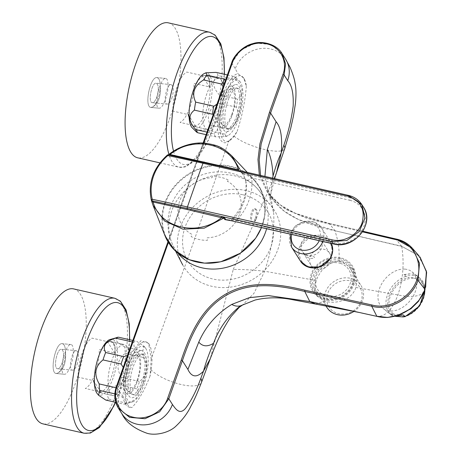 <?xml version="1.0" encoding="UTF-8"?>
<svg xmlns="http://www.w3.org/2000/svg" width="457" height="457" viewBox="0 0 457 457"><rect width="100%" height="100%" fill="white"/><g stroke="black" fill="none" stroke-linecap="round" stroke-linejoin="round"><path stroke-width="0.34" stroke-dasharray="2.29 1.71" d="M100.711 391.957L99.352 392.523C97.764 392.049 96.113 389.078 94.388 383.623C96.113 389.078 97.764 392.049 99.352 392.523L112.753 395.568A26.14 9.054 -77.2 0 1 110.194 393.528A26.14 9.054 -77.2 0 1 109.937 367.12A26.14 9.054 -77.2 0 1 121.905 344.915A26.14 9.054 -77.2 0 1 124.333 344.589A26.14 9.054 -77.2 0 1 127.372 372.084A26.14 9.054 -77.2 0 1 112.753 395.568L99.352 392.523L100.711 391.957L93.542 380.652L78.164 377.156A26.14 9.054 -77.2 0 1 92.063 338.134L107.435 341.63L114.604 352.935C115.918 346.412 114.696 342.619 110.931 341.545L107.435 341.63L110.931 341.545L124.333 344.589L110.931 341.545C114.696 342.619 115.918 346.412 114.604 352.935L99.232 349.445A26.14 9.054 -77.2 0 1 85.333 388.467L100.711 391.957M65.505 352.89C65.557 347.246 64.471 344.172 62.232 343.681C55.32 342.293 49.139 373.558 56.337 373.512L58.427 372.763C63.82 368.896 66.179 362.275 65.505 352.89C65.557 347.246 64.471 344.172 62.232 343.681C55.32 342.293 49.139 373.558 56.337 373.512L58.427 372.763C62.512 368.89 64.871 362.264 65.505 352.89C66.179 362.275 63.82 368.896 58.427 372.763C62.512 368.89 64.871 362.264 65.505 352.89M73.274 350.456C73.166 346.743 72.406 344.761 70.989 344.515C65.317 343.241 58.307 374.432 64.3 374.266L64.814 374.226C68.561 374.157 74.011 358.796 73.274 350.456M62.112 363.058C64.266 355.46 64.049 350.862 61.467 349.251C56.948 348.343 52.909 368.776 57.611 368.742C59.199 368.69 60.695 366.794 62.112 363.058C64.266 355.46 64.049 350.862 61.467 349.251C56.948 348.343 52.909 368.776 57.611 368.742C59.199 368.69 60.695 366.794 62.112 363.058M77.062 364.48C79.21 356.883 78.998 352.278 76.41 350.673C71.898 349.759 67.853 370.199 72.56 370.164C74.148 370.113 75.645 368.216 77.062 364.48M195.447 125.898L194.088 126.463C192.506 125.989 190.849 123.024 189.129 117.563C190.849 123.024 192.506 125.989 194.088 126.463L207.489 129.508A26.14 9.054 -77.2 0 1 204.93 127.469A26.14 9.054 -77.2 0 1 204.679 101.06A26.14 9.054 -77.2 0 1 216.647 78.855A26.14 9.054 -77.2 0 1 219.074 78.53A26.14 9.054 -77.2 0 1 222.113 106.03A26.14 9.054 -77.2 0 1 207.489 129.508L194.088 126.463L195.447 125.898L188.278 114.593L172.906 111.097A26.14 9.054 -77.2 0 1 186.799 72.075L202.177 75.571L209.346 86.876C210.66 80.352 209.432 76.559 205.673 75.485L202.177 75.571L205.673 75.485L219.074 78.53L205.673 75.485C209.432 76.559 210.66 80.352 209.346 86.876L193.968 83.385A26.14 9.054 -77.2 0 1 180.075 122.407L195.447 125.898M160.241 86.83C160.298 81.186 159.207 78.113 156.974 77.621C150.062 76.233 143.881 107.504 151.073 107.452L153.169 106.704C158.562 102.836 160.921 96.216 160.241 86.83C160.298 81.186 159.207 78.113 156.974 77.621C150.062 76.233 143.881 107.504 151.073 107.452L153.169 106.704C157.254 102.831 159.613 96.204 160.241 86.83C160.921 96.216 158.562 102.836 153.169 106.704C157.254 102.831 159.613 96.204 160.241 86.83M168.016 84.402C167.908 80.683 167.142 78.701 165.725 78.455C160.059 77.182 153.044 108.372 159.036 108.206L159.55 108.166C163.303 108.098 168.747 92.737 168.016 84.402M156.848 96.998C159.002 89.401 158.785 84.802 156.203 83.191C151.684 82.283 147.645 102.716 152.352 102.688C153.935 102.631 155.437 100.74 156.848 96.998C159.002 89.401 158.785 84.802 156.203 83.191C151.684 82.283 147.645 102.716 152.352 102.688C153.935 102.631 155.437 100.74 156.848 96.998M171.798 98.421C173.951 90.823 173.734 86.224 171.152 84.614C166.634 83.7 162.595 104.139 167.296 104.105C168.884 104.053 170.387 102.157 171.798 98.421M193.317 90.846A25.878 8.963 -77.2 0 1 210.077 85.882A25.878 8.963 -77.2 0 1 195.756 126.086A25.878 8.963 -77.2 0 1 193.317 90.846M168.365 22.85A69.201 23.97 -77.2 0 1 170.141 117.323A69.201 23.97 -77.2 0 1 137.7 157.814M98.581 356.906A25.878 8.963 -77.2 0 1 115.335 351.941A25.878 8.963 -77.2 0 1 101.02 392.146A25.878 8.963 -77.2 0 1 98.581 356.906M73.628 288.91A69.201 23.97 -77.2 0 1 75.405 383.377A69.201 23.97 -77.2 0 1 42.964 423.873M227.375 74.948L234.195 76.502L235.366 77.142L234.064 79.164L224.958 79.238M196.624 132.136L197.927 130.114L207.032 130.039A32.127 11.128 102.8 0 0 210.34 125.235C206.176 116.267 208.809 108.875 218.235 103.065A32.127 11.128 102.8 0 0 219.497 95.039L237.583 99.152C243.941 94.233 243.49 87.755 236.24 79.718A32.127 11.128 102.8 0 0 235.304 77.873A32.127 11.128 102.8 0 0 234.195 76.502M219.497 95.039C212.242 87.03 211.797 80.552 218.149 75.611L236.24 79.718M210.34 125.235L228.426 129.342C237.869 123.464 240.502 116.078 236.32 107.172A32.127 11.128 102.8 0 0 237.583 99.152M218.235 103.065L236.32 107.172M206.107 134.666L215.881 136.889L226.038 136.5L225.118 134.147A32.127 11.128 102.8 0 0 228.426 129.342M207.032 130.039L225.118 134.147M207.015 132.119L213.842 133.667A32.127 11.128 102.8 0 0 215.881 136.889M212.494 114.233C219.748 122.248 220.194 128.72 213.842 133.667M223.159 86.79L222.753 96.301L216.847 104.504M191.757 127.297A28.671 9.928 102.8 0 0 207.895 111.799A28.671 9.928 102.8 0 0 209.78 75.428A28.671 9.928 102.8 0 0 203.931 73.731M218.149 75.611A32.127 11.128 102.8 0 0 217.218 73.76A32.127 11.128 102.8 0 0 216.11 72.389M240.531 82.414A28.671 9.928 102.8 0 0 240.233 81.98A28.671 9.928 102.8 0 0 221.685 105.933A28.671 9.928 102.8 0 0 228.066 135.546A28.671 9.928 102.8 0 0 240.925 110.897A28.671 9.928 102.8 0 0 240.531 82.414M237.332 117.54A24.124 8.357 -77.2 0 1 224.41 130.719A24.124 8.357 -77.2 0 1 223.222 106.281A24.124 8.357 -77.2 0 1 234.852 84.756A24.124 8.357 -77.2 0 1 241.01 93.879A24.124 8.357 -77.2 0 1 237.332 117.54M232.105 115.398A21.268 7.369 102.8 0 0 235.349 94.536A21.268 7.369 102.8 0 0 229.922 86.493A21.268 7.369 102.8 0 0 219.663 105.47A21.268 7.369 102.8 0 0 220.714 127.017A21.268 7.369 102.8 0 0 232.105 115.398M116.009 387.747L117.323 388.05A32.127 11.128 102.8 0 0 117.769 394.54C126.618 399.309 128.657 402.526 123.881 404.177A32.127 11.128 102.8 0 0 124.31 404.171A32.127 11.128 102.8 0 0 126.966 403.263C137.06 400.024 140.362 395.231 136.86 388.878A32.127 11.128 102.8 0 0 139.494 381.475C147.56 375.031 148.816 367.022 143.281 357.454A32.127 11.128 102.8 0 0 142.83 350.965L143.909 346.12L136.717 341.328A32.127 11.128 102.8 0 0 133.633 342.242L134.455 349.382L127.469 355.517M123.23 367.422L123.864 379.121L117.323 388.05M132.302 341.939L133.633 342.242M105.796 400.069A32.127 11.128 102.8 0 0 108.88 399.15C105.367 392.82 108.663 388.027 118.774 384.771A32.127 11.128 102.8 0 0 121.408 377.368C115.861 367.828 117.123 359.825 125.189 353.347A32.127 11.128 102.8 0 0 124.744 346.857L142.83 350.965M124.744 346.857C115.895 342.082 113.856 338.871 118.631 337.22M132.833 340.442L136.717 341.328M121.408 377.368L139.494 381.475M125.189 353.347L143.281 357.454M108.88 399.15L126.966 403.263M118.774 384.771L136.86 388.878M114.85 393.877L117.769 394.54M115.747 402.326L123.881 404.177M97.021 393.357A28.671 9.928 102.8 0 0 115.564 369.405A28.671 9.928 102.8 0 0 109.189 339.791M129.542 363.012A28.671 9.928 102.8 0 0 125.247 391.969A28.671 9.928 102.8 0 0 133.324 401.606A28.671 9.928 102.8 0 0 146.314 376.391A28.671 9.928 102.8 0 0 145.492 348.04A28.671 9.928 102.8 0 0 129.542 363.012M144.338 352.553A24.124 8.357 -77.2 0 1 143.035 382.32A24.124 8.357 -77.2 0 1 129.674 396.779A24.124 8.357 -77.2 0 1 128.486 372.341A24.124 8.357 -77.2 0 1 140.116 350.816A24.124 8.357 -77.2 0 1 144.338 352.553M138.905 354.084A21.268 7.369 102.8 0 0 135.181 352.553A21.268 7.369 102.8 0 0 124.927 371.53A21.268 7.369 102.8 0 0 125.972 393.077A21.268 7.369 102.8 0 0 137.757 380.333A21.268 7.369 102.8 0 0 138.905 354.084M238.44 169.873L241.599 172.706C242.61 172.346 244.164 175.728 246.249 182.834L245.82 181.909C246.98 195.042 242.616 207.158 232.727 218.252C231.55 219.931 229.534 220.405 226.666 219.674L236.56 220.554L232.733 218.257L233.213 219.446L231.71 220.822M151.547 200.697L151.33 200.166A47.037 41.724 -32.4 0 1 167.336 155.214L167.553 155.751L183.32 146.383L201.034 143.081L217.96 146.36L231.91 156.014M241.599 172.706L240.953 171.763L237.931 170.358L221.542 166.554M333.656 243.981A1.977 0.685 102.8 0 0 334.581 242.827L236.56 220.554A56.274 49.916 -32.4 0 0 251.721 177.99C249.893 176.116 242.164 173.757 242.187 173.243L349.885 197.715A1.977 0.685 -77.2 0 1 349.742 200.257L251.721 177.99L245.82 181.903C246.06 180.475 243.798 175.265 242.798 174.174L241.736 172.986C242.204 173.483 242.204 173.483 241.736 172.986M240.365 171.232A0.988 0.834 -39.8 0 0 240.953 171.763M168.125 154.883L167.553 155.751L168.673 154.729L168.125 154.883A1.382 1.268 -22.5 0 0 167.336 155.214M238.108 170.318A0.988 0.303 -76.3 0 1 237.931 170.41A0.988 0.303 -76.3 0 1 237.851 170.335L348.457 195.465L349.885 197.715A25.706 22.799 -32.4 0 1 363.378 207.01M239.411 214.55A32.624 28.94 147.6 0 1 207.187 237.794A51.407 13.139 -91.9 0 0 207.467 240.279A34.601 30.693 147.6 0 1 191.157 236.572A51.407 21.262 118.4 0 1 191.809 234.298A32.624 28.94 147.6 0 1 179.721 200.989A32.624 28.94 147.6 0 1 211.951 177.744A51.407 13.139 88.1 0 1 212.516 176.591A34.601 30.693 147.6 0 1 228.826 180.298A51.407 21.262 -61.6 0 0 227.323 181.235A32.624 28.94 147.6 0 1 239.411 214.55M180.212 227.363A53.36 47.328 147.6 0 1 223.125 190.535A53.36 47.328 147.6 0 1 272.703 207.832A53.36 47.328 147.6 0 1 254.366 278.427A53.36 47.328 147.6 0 1 182.691 264.894A53.36 47.328 147.6 0 1 180.212 227.363M419.103 256.006L401.674 246.22L335.084 230.774L401.76 246.443L418.029 255.017L426.341 270.898M401.76 246.443L395.688 238.96L328.943 223.307C315.753 220.702 303.197 216.755 291.275 211.46C282.015 207.152 274.383 200.994 268.379 192.974L280.244 204.873L295.256 213.31L329.023 223.353L328.48 223.879L306.093 218.035L285.345 209.157L268.533 194.785L259.37 175.151M339.008 260.987L341.63 261.261L353.884 270.07L356.934 278.581L355.872 287.459C352.261 299.906 335.512 304.75 324.738 301.06L316.672 295.525L314.782 288.984L316.187 280.507C320.877 268.836 328.486 262.329 339.008 260.987C339.962 243.924 336.055 235.509 335.084 230.774C307.024 224.855 280.684 215.413 270.55 195.487L273.223 199.823L284.071 211.054L298.684 219.628L335.021 230.636L329.023 223.353M151.187 358.905L150.05 376.002A33.612 11.642 102.8 0 0 149.553 345.086A33.612 11.642 102.8 0 0 128.314 367.194A33.612 11.642 102.8 0 0 131.936 407.478C127.28 407.924 124.321 404.314 123.047 396.642L124.35 375.054L131.325 353.135L140.842 340.699L148.616 343.35L151.187 358.905L190.472 250.904L228.694 141.236C220.577 147.491 215.327 133.707 218.28 113.913C220.765 94.342 230.694 74.074 238.006 73.794L243.781 78.09L246.346 86.162A33.612 11.642 102.8 0 0 244.289 79.032A33.612 11.642 102.8 0 0 221.828 105.961A33.612 11.642 102.8 0 0 230.448 139.956A33.612 11.642 102.8 0 0 237.074 131.61L233.898 136.049L228.694 141.236L230.448 139.956M150.05 376.002C144.549 390.261 138.505 400.755 131.936 407.478M246.346 86.162C245.129 101.328 242.039 116.478 237.074 131.61M339.991 258.668A22.53 19.982 -32.4 0 0 316.061 267.351A22.53 19.982 -32.4 0 0 313.765 290.938A22.53 19.982 -32.4 0 0 343.493 295.753A22.53 19.982 -32.4 0 0 351.816 266.814A22.53 19.982 -32.4 0 0 339.991 258.668M260.587 175.425L268.368 192.963L273.223 199.823M401.732 246.294C404.388 263.049 403.114 279.278 397.916 294.976C392.215 309.88 385.171 317.004 376.785 316.353M315.758 304.082L324.738 301.06M243.044 194.785A46.957 41.656 147.6 0 1 257.748 266.425A46.957 41.656 147.6 0 1 183.343 249.522A46.957 41.656 147.6 0 1 243.044 194.785M316.187 280.507L264.654 271.23L254.006 293.257L242.661 304.956M273.646 212.522C274.668 230.397 271.675 249.968 264.654 271.23C253.464 269.944 242.993 269.362 233.241 269.47L210.249 358.751M123.047 396.642L116.375 386.868L231.676 63.066L240.833 50.07L255.457 43.129L270.852 44.478L282.118 53.675M272.549 178.144L270.11 199.806L273.646 212.516L270.55 195.487L267.596 188.832L264.923 176.408M233.241 269.47L276.531 172.603M285.711 59.341A28.671 25.432 147.6 0 0 270.653 48.973A28.671 25.432 -32.4 0 0 235.269 68.733L238.006 73.794M137.077 380.435A18.406 6.375 102.8 0 0 139.893 362.527A18.406 6.375 102.8 0 0 135.323 355.38A18.406 6.375 102.8 0 0 126.315 371.844A18.406 6.375 102.8 0 0 127.32 390.586A18.406 6.375 102.8 0 0 137.077 380.435M141.761 382.286A20.759 7.192 102.8 0 0 141.23 353.947A20.759 7.192 102.8 0 0 139.779 354.021A20.759 7.192 102.8 0 0 129.617 372.598A20.759 7.192 102.8 0 0 130.759 393.74A20.759 7.192 102.8 0 0 132.033 394.437A20.759 7.192 102.8 0 0 141.761 382.286M143.572 382.698A20.759 7.192 102.8 0 0 143.041 354.358A20.759 7.192 102.8 0 0 131.427 373.009A20.759 7.192 102.8 0 0 133.838 394.848A20.759 7.192 102.8 0 0 143.572 382.698M231.819 114.376A18.406 6.375 102.8 0 0 234.635 96.467A18.406 6.375 102.8 0 0 230.06 89.321A18.406 6.375 102.8 0 0 221.051 105.79A18.406 6.375 102.8 0 0 222.062 124.527A18.406 6.375 102.8 0 0 231.819 114.376M236.503 116.227A20.759 7.192 102.8 0 0 235.972 87.887A20.759 7.192 102.8 0 0 234.521 87.961A20.759 7.192 102.8 0 0 224.358 106.538A20.759 7.192 102.8 0 0 225.495 127.68A20.759 7.192 102.8 0 0 226.769 128.377A20.759 7.192 102.8 0 0 236.503 116.227M238.314 116.638A20.759 7.192 102.8 0 0 237.777 88.298A20.759 7.192 102.8 0 0 226.169 106.949A20.759 7.192 102.8 0 0 228.58 128.788A20.759 7.192 102.8 0 0 238.314 116.638M403.862 274.811L416.87 275.794A23.33 16.555 -51.6 0 0 410.872 273.88A23.33 16.555 -51.6 0 0 403.862 274.811L405.845 276.382L409.352 277.325A22.342 15.852 -51.6 0 0 389.136 295.839A22.342 15.852 -51.6 0 0 395.459 316.347L391.946 315.404L389.964 313.833A23.33 16.555 -51.6 0 0 397.087 315.787M403.337 316.941A22.342 15.852 -51.6 0 0 423.553 298.432A22.342 15.852 -51.6 0 0 417.23 277.919L418.852 277.365L416.87 275.794M417.23 277.919L409.352 277.325M404.868 269.116A23.33 16.555 -51.6 0 0 381.549 284.077A23.33 16.555 -51.6 0 0 382.909 308.321A23.33 16.555 -51.6 0 0 410.38 300.34A23.33 16.555 -51.6 0 0 411.917 271.772A23.33 16.555 -51.6 0 0 404.868 269.116M405.845 276.382A23.33 16.555 -51.6 0 0 387.73 294.217A23.33 16.555 -51.6 0 0 390.895 314.662L391.946 315.404A23.33 16.555 -51.6 0 1 390.895 314.662L382.909 308.321M413.482 278.342A21.256 15.081 -51.6 0 0 389.118 305.876A21.256 15.081 -51.6 0 0 417.475 308.012A21.256 15.081 -51.6 0 0 413.482 278.342M402.971 314.81L389.964 313.833M256.446 218.52C257.805 213.705 257.605 210.551 255.851 209.06C252.647 207.518 249.705 221.245 253.047 222.159C254.269 222.433 255.406 221.222 256.446 218.52M255.417 218.138C256.777 213.322 256.577 210.163 254.823 208.678C251.618 207.13 248.677 220.862 252.018 221.771C253.241 222.045 254.378 220.834 255.417 218.138M351.37 281.124A18.291 16.224 147.6 0 1 355.1 309.526A18.291 16.224 147.6 0 1 326.846 301.089A18.291 16.224 147.6 0 1 351.37 281.124M326.835 307.327A20.268 17.977 147.6 0 1 329.32 285.602A20.268 17.977 147.6 0 1 351.627 278.61A20.268 17.977 147.6 0 1 361.064 285.625A20.268 17.977 147.6 0 1 354.032 311.36M341.202 262.164A20.268 17.977 -32.4 0 0 318.889 269.156A20.268 17.977 -32.4 0 0 316.404 290.88A20.268 17.977 -32.4 0 0 343.144 295.211A20.268 17.977 -32.4 0 0 350.639 269.173A20.268 17.977 -32.4 0 0 341.202 262.164M315.758 235.635A11.071 9.82 147.6 0 1 320.917 239.462A11.071 9.82 147.6 0 1 319.557 251.333A11.071 9.82 147.6 0 1 307.367 255.155A11.071 9.82 147.6 0 1 302.214 251.321A11.071 9.82 147.6 0 1 303.568 239.451A11.071 9.82 147.6 0 1 315.758 235.635M311.257 256.531L307.864 255.909L304.059 253.938L306.344 256.657L309.326 258.222L312.497 258.491L314.09 257.971C314.896 257.314 314.622 256.885 313.279 256.691L311.257 256.531M316.118 268.956A11.071 9.82 -32.4 0 0 328.309 265.134A11.071 9.82 -32.4 0 0 329.668 253.264A11.071 9.82 -32.4 0 0 315.056 250.899A11.071 9.82 -32.4 0 0 310.966 265.123A11.071 9.82 -32.4 0 0 316.118 268.956M341.43 260.644A21.536 19.103 147.6 0 1 345.823 294.091A21.536 19.103 147.6 0 1 312.554 284.151A21.536 19.103 147.6 0 1 341.43 260.644M340.271 263.335A18.486 16.401 147.6 0 1 344.047 292.04A18.486 16.401 147.6 0 1 315.49 283.511A18.486 16.401 147.6 0 1 340.271 263.335M341.687 258.131A23.518 20.856 147.6 0 1 353.752 285.122A23.518 20.856 147.6 0 1 323.87 299.586A23.518 20.856 147.6 0 1 311.811 272.595A23.518 20.856 147.6 0 1 341.687 258.131M291.692 234.447A15.115 13.407 147.6 0 1 310.109 222.742A15.115 13.407 147.6 0 1 319.7 239.565A15.115 13.407 147.6 0 1 319.237 240.708M291.577 247.1A17.794 15.784 147.6 0 1 298.153 224.244A17.794 15.784 147.6 0 1 321.637 228.043A17.794 15.784 147.6 0 1 322.888 241.273A17.794 15.784 147.6 0 1 322.796 241.519M290.052 234.075L295.548 225.775L304.613 221.302L314.37 222.108L321.637 228.043L331.291 243.444A17.794 15.784 -32.4 0 0 330.502 242.033A17.794 15.784 -32.4 0 0 313.959 235.492A17.794 15.784 -32.4 0 0 299.198 247.865A17.794 15.784 -32.4 0 0 300.443 261.09M300.346 248.454A16.806 14.91 -32.4 0 0 318.757 266.751A16.806 14.91 -32.4 0 0 328.057 240.639A16.806 14.91 -32.4 0 0 300.346 248.454M209.574 32.213A69.201 23.97 -77.2 0 1 217.618 105.007A69.201 23.97 -77.2 0 1 178.91 167.176A69.201 23.97 -77.2 0 1 168.953 154.455M224.238 74.24A65.54 22.701 -77.2 0 1 202.188 150.901A65.54 22.701 -77.2 0 1 173.557 151.158M114.833 298.272A69.201 23.97 -77.2 0 1 122.876 371.067A69.201 23.97 -77.2 0 1 84.174 433.236M129.52 339.694A65.54 22.701 -77.2 0 1 115.313 402.229M165.251 203.262A52.955 46.974 147.6 0 1 217.104 165.548A52.955 46.974 147.6 0 1 264.375 216.618A52.955 46.974 147.6 0 1 201.183 262.564A52.955 46.974 147.6 0 1 165.251 203.262M261.467 227.58A53.349 47.322 -32.4 0 0 262.387 225.187A53.349 47.322 -32.4 0 0 253.744 179.224A53.349 47.322 -32.4 0 0 215.23 165.114A53.349 47.322 -32.4 0 0 164.783 203.011A53.349 47.322 -32.4 0 0 164.908 235.544M233.213 219.446A48.396 42.929 -32.4 0 0 243.861 202.08A48.396 42.929 -32.4 0 0 246.249 182.834M334.581 242.827A23.724 21.045 -32.4 0 0 363.863 226.472A23.724 21.045 -32.4 0 0 349.742 200.257M266.585 228.746A51.281 45.489 -32.4 0 0 258.114 189.449A51.281 45.489 -32.4 0 0 210.774 176.271A51.281 45.489 -32.4 0 0 171.586 211.197A51.281 45.489 -32.4 0 0 172.289 243.861A51.281 45.489 -32.4 0 0 177.95 253.155M362.515 231.848L328.48 223.879M203.771 143.098L168.393 242.456M118.449 408.267L114.93 398.007L116.375 386.868M355.872 287.459L397.916 294.976C413.511 298.05 422.531 296.205 424.981 289.441M150.753 369.547A28.671 9.711 20.4 0 0 181.338 384.566A28.671 9.711 -159.6 0 0 201.468 382.429M121.979 413.842A28.671 25.432 147.6 0 1 119.968 392.534M233.898 136.049A28.671 7.786 18.8 0 0 265.009 149.588A28.671 7.786 -161.2 0 0 284.722 148.622M231.676 63.066L235.269 68.733M424.856 289.795A23.33 16.555 -51.6 0 0 419.903 278.107A23.33 16.555 -51.6 0 0 418.852 277.365M70.989 344.515L62.232 343.681L70.989 344.515M64.3 374.266L56.337 373.512L64.3 374.266M76.41 350.673L61.467 349.251L76.41 350.673M72.56 370.164L57.611 368.742L72.56 370.164M165.725 78.455L156.974 77.621L165.725 78.455M159.036 108.206L151.073 107.452L159.036 108.206M171.152 84.614L156.203 83.191L171.152 84.614M167.296 104.105L152.352 102.688L167.296 104.105M224.444 74.285L220.348 104.624L208.455 140.185L194.134 161.487L185.154 166.965L178.91 167.176L159.933 162.869M129.725 339.74L125.612 370.684L115.518 402.274M240.233 81.98L235.366 77.142M228.066 135.546L226.038 136.5M220.714 127.017L224.41 130.719M229.922 86.493L234.852 84.756M133.324 401.606L124.31 404.171M145.492 348.04L143.909 346.12M125.972 393.077L129.674 396.779M135.181 352.553L140.116 350.816M247.34 172.415L253.744 179.224L260.913 189.586L264.734 201.686L264.94 214.659L261.513 227.592M153.072 205.484L153.249 205.93M241.742 172.992L240.508 171.512L238.011 170.432M237.931 170.41L219.708 166.137M272.703 207.832L258.114 189.449A51.407 51.407 0 0 0 172.289 243.861L175.625 251.156M419.703 256.714L420.103 257.211M149.553 345.086L148.616 343.35M244.289 79.032L243.781 78.09M353.884 270.07L351.816 266.814M316.672 295.525L313.765 290.938M362.892 231.248L328.943 223.302M167.97 241.764L203.119 143.064M360.139 312.685L358.865 312.405M267.596 188.832C269.384 194.551 270.218 198.167 270.104 199.675L270.578 195.11L274.577 178.601M127.32 390.586L130.759 393.74M135.323 355.38L139.779 354.021M132.033 394.437L133.838 394.848M141.23 353.947L143.041 354.358M222.062 124.527L225.495 127.68M230.06 89.321L234.521 87.961M226.769 128.377L228.58 128.788M235.972 87.887L237.777 88.298M425.147 288.967L419.903 278.107L411.917 271.772M252.018 221.771L253.047 222.159M254.823 208.678L255.851 209.06M316.404 290.88L326.041 306.07M350.639 269.173L361.064 285.625M329.668 253.264L320.917 239.462M310.966 265.123L302.214 251.321"/><path stroke-width="0.69" d="M94.388 383.623L93.542 380.652L94.388 383.623M189.129 117.563L188.278 114.593L189.129 117.563M159.933 162.869L137.7 157.814A69.201 23.97 -77.2 0 1 135.923 63.346A69.201 23.97 -77.2 0 1 168.365 22.85L209.574 32.213L215.133 35.12L220.834 43.895L223.976 57.799L224.444 74.285M115.518 402.274L113.713 406.239L99.392 427.546L90.417 433.025L84.174 433.236L42.964 423.873A69.201 23.97 -77.2 0 1 41.187 329.406A69.201 23.97 -77.2 0 1 73.628 288.91L114.833 298.272L120.391 301.174L126.092 309.955L129.24 323.859L129.725 339.74M205.953 72.777L206.872 75.131A32.127 11.128 102.8 0 0 203.565 79.929C194.122 85.807 191.489 93.199 195.67 102.105A32.127 11.128 102.8 0 0 194.408 110.126C188.05 115.044 188.501 121.522 195.756 129.56A32.127 11.128 102.8 0 0 197.795 132.776L196.624 132.136L191.757 127.297A28.671 9.928 102.8 0 1 190.94 98.946A28.671 9.928 102.8 0 1 203.931 73.731L205.953 72.777L216.11 72.389L227.375 74.948M206.872 75.131L224.958 79.238A32.127 11.128 102.8 0 0 221.656 84.042L223.159 86.79M197.795 132.776L206.107 134.666M194.408 110.126L212.494 114.233A32.127 11.128 102.8 0 1 213.762 106.213L195.67 102.105M195.756 129.56L207.015 132.119M203.565 79.929L221.656 84.042M216.847 104.504L213.762 106.213M132.833 340.442L118.631 337.22A32.127 11.128 102.8 0 0 118.197 337.22A32.127 11.128 102.8 0 0 115.547 338.134C105.453 341.373 102.151 346.166 105.653 352.513A32.127 11.128 102.8 0 0 104.27 356.112A32.127 11.128 102.8 0 0 103.014 359.916L121.105 364.029L123.23 367.422M103.014 359.916C94.953 366.365 93.696 374.369 99.232 383.937L116.009 387.747M115.547 338.134L132.302 341.939M105.653 352.513L123.738 356.626A32.127 11.128 102.8 0 0 122.356 360.225A32.127 11.128 102.8 0 0 121.105 364.029M127.469 355.517L123.738 356.626M99.232 383.937A32.127 11.128 102.8 0 0 99.683 390.427L114.85 393.877M99.683 390.427L98.603 395.276L105.796 400.069L115.747 402.326M118.197 337.22L109.189 339.791A28.671 9.928 102.8 0 0 98.792 356.026A28.671 9.928 102.8 0 0 97.021 393.357L98.603 395.276M231.71 220.822L224.89 219.623L223.662 218.143L204.193 228.174L182.989 229.203L164.634 221.057L153.072 205.484L151.33 200.166A1.382 1.268 -22.5 0 0 151.77 200.823L152.124 200.846A1.382 0.537 -78.2 0 1 152.244 199.281A802.88 245.169 19.6 0 1 187.421 206.964A803.246 278.216 -77.2 0 1 195.116 184.965A803.246 278.216 -77.2 0 1 202.988 163.258A802.88 245.169 -160.4 0 0 167.81 155.574A1.382 0.537 101.8 0 1 168.479 154.809A1.382 1.382 0 0 0 167.296 155.112L167.81 155.574A45.74 40.57 147.6 0 0 152.244 199.281A1.382 0.611 -14 0 0 151.318 200.132A1.382 1.382 0 0 0 151.387 200.337M231.602 155.683L239.708 169.124M152.124 200.846L187.244 208.443L221.508 216.469L224.53 217.88L225.764 219.36L224.89 219.623M224.53 217.88A0.988 0.834 -39.8 0 0 223.662 218.143L221.325 217.686A0.988 0.303 -76.3 0 0 221.428 216.452L332.039 241.582A1.382 0.48 -77.2 0 1 332.125 239.839C343.938 242.844 358.202 234.624 362.058 222.907C365.514 209.397 360.727 200.474 347.686 196.133A1.382 0.48 102.8 0 1 348.325 195.356A1.382 0.48 102.8 0 1 348.457 195.465L361.915 204.696L364.96 218.035L359.253 231.556L346.84 240.479L332.039 241.582L333.461 243.827L226.706 219.686M238.44 169.873C231.248 143.595 193.362 135.066 170.015 154.489L238.44 169.873A0.988 0.303 -76.3 0 1 238.194 170.335M221.508 216.469A0.988 0.303 -76.3 0 1 221.411 217.709C198.012 236.994 160.087 228.272 153.089 202.028L151.998 201.56L151.547 200.697L153.072 205.484M168.673 154.729L170.015 154.489A0.988 0.383 -78.2 0 1 169.553 155.037L168.519 154.82A1.382 0.537 101.8 0 0 168.479 154.809L168.519 154.82M221.542 166.554L169.553 155.037M238.36 169.85A0.988 0.303 -76.3 0 1 238.108 170.318M363.378 207.01C375.328 223.69 354.095 249.819 333.656 243.981A1.977 0.685 102.8 0 1 333.461 243.827A25.706 22.799 -32.4 0 0 360.767 233.921A25.706 22.799 -32.4 0 0 363.378 207.01L361.921 204.713C358.774 199.886 354.244 196.773 348.325 195.356L211.78 164.337M221.325 217.686L187.119 209.506L153.089 202.028A0.988 0.383 -78 0 0 153.198 200.977M376.836 316.358L309.777 301.529L268.516 295.593L249.202 297.701L231.762 304.408L249.225 297.724L268.562 295.65L309.857 301.62L315.878 304.105L290.052 299.238C277.873 297.124 266.225 297.393 255.103 300.038L240.399 305.876C237.32 306.527 234.441 306.036 231.762 304.408C216.664 313.731 205.667 326.298 198.784 342.104C202.542 346.595 207.455 346.994 213.516 343.298C219.211 328.126 228.169 315.656 240.405 305.882M424.793 289.955L418.966 300.369L410.272 308.886L399.504 314.844L387.702 317.444L376.728 316.25C395.779 321.597 418.601 307.869 424.913 289.35L426.467 271.578L419.703 256.714M116.358 386.742L117.038 386.685C111.965 399.892 119.865 414.522 133.501 417.27C146.891 420.686 163.292 411.574 167.679 398.196L181.24 360.122C189.638 335.564 200.566 308.761 225.689 294.119C250.653 279.57 279.77 284.231 304.859 290.206L304.773 291.452L309.777 301.529L376.865 316.358L371.741 306.207L304.773 291.452C280.37 285.716 251.87 280.764 226.866 294.976C201.88 309.058 190.7 336.381 182.389 360.71L168.827 398.784L159.653 411.791L145.029 418.721L129.639 417.367L118.386 408.175C114.427 401.623 113.747 394.477 116.346 386.742L167.97 241.764M426.341 270.898L425.656 287.339M259.37 175.151L257.982 159.539L259.93 143.715L269.424 112.468L282.98 74.394C288.064 61.169 280.124 46.528 266.482 43.803C253.087 40.405 236.726 49.522 232.339 62.883L203.771 143.098M203.119 143.064L231.648 62.94C233.179 56.588 242.49 45.934 252.807 43.644C261.261 40.542 276.542 43.666 282.118 53.68L285.574 63.871L284.128 74.982L270.573 113.056L261.147 144.012L259.188 159.819L260.587 175.425M416.881 279.815C423.268 262.569 413.579 242.633 395.139 239.485L395.688 238.96L412.454 248.374L419.497 263.255L418.012 280.375C411.917 298.232 389.958 311.383 371.741 306.207L371.821 304.962C389.433 310.029 410.957 297.233 416.881 279.815L418.012 280.375L424.913 289.35M210.249 358.751L201.468 382.429C197.39 393.003 193.871 400.909 190.906 406.153C187.656 413.128 182.554 419.897 175.614 426.45C168.484 433.076 155.18 435.727 147.188 433.327C134.284 428.735 125.881 422.239 121.979 413.842A28.671 25.432 147.6 0 0 137.037 424.21A28.671 25.432 -32.4 0 0 172.42 404.451C175.831 409.335 179.812 415.185 185.628 408.232C191.197 400.846 196.264 390.895 200.829 378.379L203.508 371.175L210.249 358.756C216.304 343.258 220.263 332.913 230.956 316.672L239.297 307.241L242.633 304.973M198.784 342.104L187.907 369.422L182.389 360.71L181.24 360.122M213.516 343.298C208.843 354.129 205.507 363.418 203.514 371.17C196.83 377.962 191.632 377.379 187.907 369.422M264.923 176.408L267.345 149.565C270.578 155.534 272.475 164.394 273.035 176.156L272.549 178.144M274.577 178.601L276.531 172.603L281.272 152.804C278.273 159.07 275.531 166.851 273.035 176.156M267.345 149.565L276.091 121.768C280.769 127.052 282.495 137.391 281.272 152.798M281.272 152.787L283.803 145.349C288.23 132.616 291.349 119.591 293.154 106.27C293.702 93.639 291.892 85.099 287.721 80.649L284.128 74.982L282.98 74.394M397.087 315.787A23.33 16.555 -51.6 0 0 402.971 314.81L404.953 316.387L404.788 316.821M424.856 289.795A23.33 16.555 -51.6 0 1 404.953 316.387L403.337 316.941L395.459 316.347M354.032 311.36A20.268 17.977 147.6 0 1 326.835 307.327L326.041 306.07M319.237 240.708A15.115 13.407 147.6 0 1 301.049 249.979A15.115 13.407 147.6 0 1 291.692 234.447M322.796 241.519A17.794 15.784 147.6 0 1 307.995 253.669A17.794 15.784 147.6 0 1 291.577 247.1L290.052 234.075M300.443 261.09A17.794 15.784 -32.4 0 0 316.992 267.631A17.794 15.784 -32.4 0 0 331.753 255.257A17.794 15.784 -32.4 0 0 331.291 243.444L332.713 250.922L330.542 258.114L319.969 266.939L307.772 266.968L300.443 261.09L291.577 247.1M168.953 154.455A69.201 23.97 -77.2 0 1 177.133 72.709A69.201 23.97 -77.2 0 1 209.574 32.213M173.557 151.158A65.54 22.701 -77.2 0 1 181.646 74.954A65.54 22.701 -77.2 0 1 210.448 36.406A65.54 22.701 -77.2 0 1 224.238 74.24M84.174 433.236A69.201 23.97 -77.2 0 1 82.391 338.768A69.201 23.97 -77.2 0 1 114.833 298.272M115.313 402.229A65.54 22.701 -77.2 0 1 80.803 422.839A65.54 22.701 -77.2 0 1 86.904 341.013A65.54 22.701 -77.2 0 1 115.587 302.471A65.54 22.701 -77.2 0 1 129.52 339.694M261.513 227.592L255.612 238.308L240.336 253.212L220.737 261.792L204.587 263.158L189.318 259.742L174.483 250.065L164.908 235.544A53.349 47.322 -32.4 0 0 212.476 263.038A53.349 47.322 -32.4 0 0 261.467 227.58M167.336 155.214L167.296 155.112C153.192 168.073 147.868 183.08 151.318 200.132A1.382 0.611 -14 0 0 151.33 200.166M204.062 161.921A0.988 0.343 -77.2 0 1 203.611 162.481A1.382 0.48 102.8 0 0 202.988 163.258L347.686 196.133M187.119 209.506A0.988 0.343 -77.2 0 0 187.244 208.443A1.382 0.48 -77.2 0 1 187.421 206.964L332.125 239.839M177.95 253.155A51.281 45.489 -32.4 0 0 225.444 267.625A51.281 45.489 -32.4 0 0 265.408 232.51A51.281 45.489 -32.4 0 0 266.585 228.746M412.454 248.374C406.124 241.347 399.092 239.605 395.608 238.908L395.688 238.96M395.139 239.485L362.515 231.848M276.091 121.768L270.573 113.056L269.424 112.468M232.339 62.883L231.659 62.94M304.859 290.206L371.821 304.962M168.393 242.456L117.038 386.685M167.679 398.196L168.827 398.784L172.42 404.451M201.468 382.429A28.671 9.711 -159.6 0 0 200.829 378.379M276.531 172.603L284.722 148.622A28.671 7.786 -161.2 0 0 283.803 145.349M282.118 53.675L285.711 59.341A28.671 25.432 147.6 0 1 287.721 80.649M153.249 205.93L164.908 235.544M231.91 156.014L247.34 172.415M231.625 155.711C222.216 147.131 218.069 145.04 204.136 143.121C193.717 142.07 178.618 146.103 168.233 155.037M219.708 166.137L211.705 164.314M333.656 243.981L226.672 219.68M182.691 264.894L175.625 251.156M387.702 317.444L387.69 317.444C383.337 317.518 379.933 317.198 377.471 316.495L361.458 312.976M420.103 257.211L426.638 272.418L424.959 289.504M395.608 238.908L362.892 231.248M424.799 289.944L418.463 301.352L410.866 308.812L396.756 315.884L387.77 317.444M412.431 248.351L419.109 256.011M358.865 312.405L315.878 304.105M118.449 408.267L121.979 413.842M285.711 59.341L290.098 67.373C292.948 74.2 294.605 79.547 295.079 83.42C296.17 88.527 296.267 95.387 295.365 103.985L293.491 115.901L290.646 128.606L284.722 148.622M425.147 288.967L419.6 306.001L404.868 316.798"/></g></svg>

